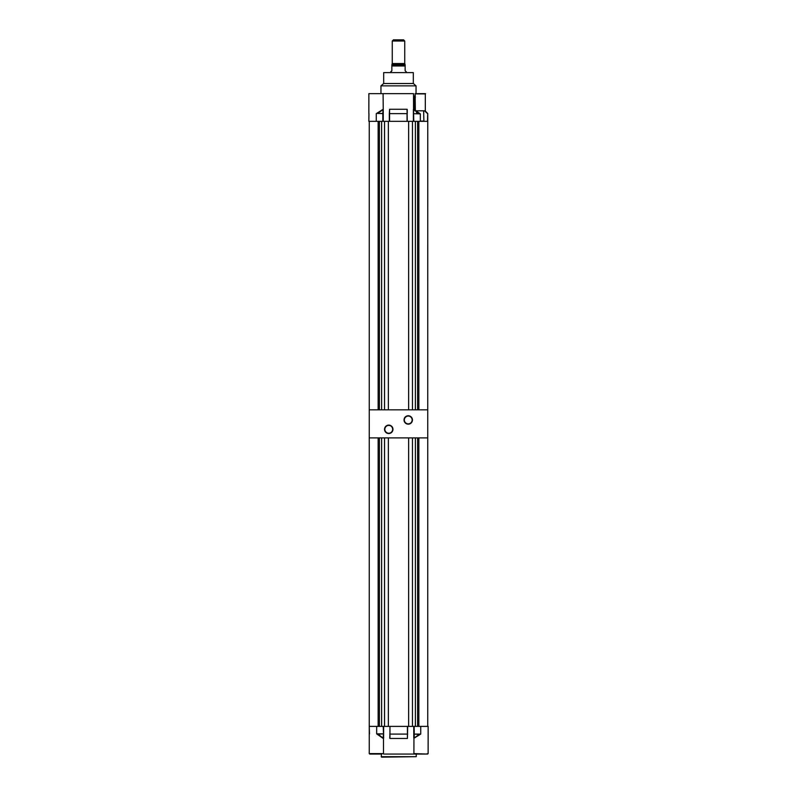 <?xml version="1.0" encoding="UTF-8"?>
<svg xmlns="http://www.w3.org/2000/svg" width="797" height="797" viewBox="0 0 797 797"><rect width="100%" height="100%" fill="white"/><g stroke="black" fill="none" stroke-linecap="round" stroke-linejoin="round"><path stroke-width="1.2" d="M408.243 424.173A4.214 4.214 0 0 1 404.039 419.959A4.214 4.214 0 0 1 408.243 415.755A4.214 4.214 0 0 1 412.457 419.959A4.214 4.214 0 0 1 408.243 424.173M408.243 416.064A3.895 3.895 0 0 0 404.348 419.959A3.895 3.895 0 0 0 408.243 423.865A3.895 3.895 0 0 0 412.149 419.959A3.895 3.895 0 0 0 408.243 416.064M388.757 433.528A4.214 4.214 0 0 1 384.543 429.314A4.214 4.214 0 0 1 388.757 425.11A4.214 4.214 0 0 1 392.961 429.314A4.214 4.214 0 0 1 388.757 433.528M388.757 425.419A3.895 3.895 0 0 0 384.851 429.314A3.895 3.895 0 0 0 388.757 433.219A3.895 3.895 0 0 0 392.652 429.314A3.895 3.895 0 0 0 388.757 425.419M427.74 437.892L369.26 437.892L369.26 409.827L427.74 409.827L427.74 726.386M413.912 738.421L413.912 726.386L413.952 738.201L419.391 734.256L420.726 734.087L413.942 738.251L413.912 753.603L427.66 754.072L383.676 754.072M369.26 734.176L369.26 753.603L383.477 753.603L369.728 754.072L381.893 754.072M413.912 726.386L420.726 726.386L420.726 734.087L420.726 726.386L428.148 726.386L428.128 753.603L425.947 754.072M381.155 756.682L416.243 756.682L381.624 757.15L381.155 754.072M369.728 754.072L371.442 754.072L369.728 754.072M416.243 756.682L416.243 754.072M388.368 726.386L388.368 437.892L408.632 437.892L408.632 726.386L407.426 726.386L407.426 738.46L389.962 738.46L389.962 726.386L376.672 726.386L376.672 733.868L377.917 734.027L383.437 738.43L383.477 733.868L383.477 738.65L376.672 733.868L376.672 726.386L369.26 726.386L369.26 753.603M383.237 726.386L383.477 733.868L383.237 726.386M407.426 726.386L389.962 726.386L389.962 734.087L407.426 734.087L407.426 726.386M428.128 726.386L428.148 733.868M383.477 738.65L383.477 753.603M415.496 754.072L413.314 754.072M407.426 738.46L407.665 726.386M414.43 754.072L413.912 753.603M389.733 738.142L389.962 734.256L389.962 738.46M369.479 733.868L369.24 726.386L369.33 734.256M383.108 738.062L383.477 733.868M377.888 734.137L383.237 733.868L376.672 733.868M408.632 726.386L414.151 726.386L414.291 737.892M420.726 734.087L414.151 734.087L419.421 734.366M404.737 41.016L392.263 41.016L393.429 39.85L403.571 39.85L404.737 41.016L404.737 63.551M392.263 41.016L392.263 63.551M405.125 65.962L405.125 70.644A1.166 1.166 0 0 0 405.135 70.794L406.301 71.82L405.135 70.794L405.125 64.796L391.875 64.796L392.224 63.551L404.776 63.551L405.125 64.796L391.875 64.796L391.865 65.972L405.125 65.972L391.865 65.972L391.875 70.644A1.166 1.166 0 0 1 391.865 70.794L391.865 65.972M406.301 71.82L406.301 72.597M390.699 71.82L391.865 70.794L390.699 72.597M384.543 726.386L384.543 437.892L381.624 437.892L381.624 726.386M415.376 726.386L415.376 437.892L412.457 437.892L412.457 726.386M378.147 437.892L378.147 726.386M369.26 437.892L369.26 726.386M379.412 437.892L379.412 726.386M418.853 437.892L418.853 726.386M417.588 437.892L417.588 726.386M417.02 112.845L417.02 110.803L423.645 110.803L415.347 110.803L425.319 110.803L423.645 110.803L423.884 121.333M423.645 121.094L420.328 121.094L423.645 121.094M368.852 113.632L368.872 93.647L383.088 93.647L383.237 109.737L383.088 121.333L368.852 121.333L368.971 113.592M415.347 110.803L415.107 93.647L425.558 93.647L415.107 93.647M425.319 110.803L425.319 93.887L415.347 93.887L425.558 93.647C428.437 93.647 428.437 93.647 425.558 93.647M414.181 110.165L414.42 97.493L415.386 95.989M416.433 112.497L416.433 110.803M416.044 85.857L413.354 83.516L383.646 83.516L380.956 85.857L416.044 85.857L416.044 93.647M380.956 85.857L380.956 93.647M383.686 83.516L383.686 72.597L413.314 72.597L413.314 83.516M425.01 110.803L427.67 113.463L427.521 121.333M427.62 113.353L424.542 110.803M425.409 111.63L427.76 113.762L427.74 409.827M427.76 113.632L427.76 121.333L427.76 113.632L427.74 121.333L413.523 121.333L413.523 109.528L413.763 121.333L412.457 121.333L412.457 409.827L415.376 409.827L415.376 121.333M407.267 109.587L407.267 113.632L389.334 113.632L389.574 109.259L407.038 109.259L407.267 121.333L389.334 121.333L389.334 113.632L407.038 113.632L407.038 121.333L412.457 121.333M420.328 121.333L420.328 113.861L413.553 109.249L413.523 93.647L383.088 93.647M383.088 109.299L376.274 113.632L376.274 121.333M407.038 109.259L407.267 121.333M425.558 111.331L425.06 110.803M419.112 113.592L413.763 109.767L413.523 113.861M420.328 113.861L413.763 113.692L420.328 113.861M377.579 113.353L382.849 113.632L382.849 121.333L384.543 121.333L384.543 409.827L381.624 409.827L381.624 121.333M382.709 109.827L377.609 113.463L382.849 113.463L383.058 109.468M415.347 95.989L413.523 95.989M408.632 121.333L408.632 409.827L388.368 409.827L388.368 121.333L384.543 121.333M389.574 109.259L389.574 121.333L388.368 121.333M378.147 121.333L378.147 409.827M369.26 121.333L369.26 409.827M379.412 121.333L379.412 409.827M418.853 121.333L418.853 409.827M417.588 121.333L417.588 409.827M413.763 737.992L413.763 726.386M383.626 726.386L383.626 738.191M407.665 734.087L389.733 734.087M392.224 64.447L404.776 64.447M368.921 113.692L368.852 121.333M413.374 121.333L413.374 109.528M383.237 109.737L383.237 121.333M415.347 97.493L413.523 97.493"/></g></svg>
